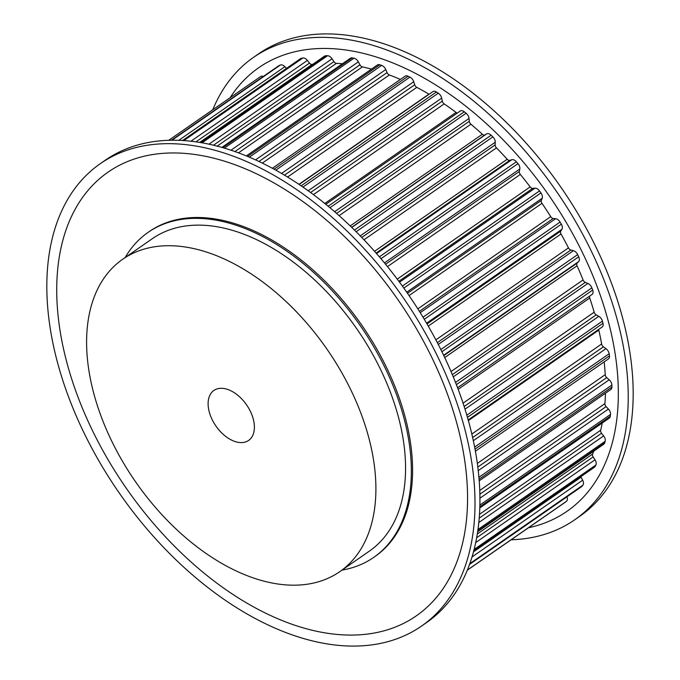<?xml version="1.0" encoding="UTF-8"?>
<svg xmlns="http://www.w3.org/2000/svg" width="680" height="680" viewBox="0 0 680 680"><rect width="100%" height="100%" fill="white"/><g stroke="black" fill="none" stroke-linecap="round" stroke-linejoin="round"><path stroke-width="1.02" d="M213.01 421.277A30.439 18.632 55.2 0 1 213.903 390.447A30.439 18.632 55.2 0 1 249.5 409.624A30.439 18.632 55.2 0 1 248.6 440.453A30.439 18.632 55.2 0 1 213.01 421.277M511.139 539.784A281.52 172.346 -124.8 0 0 574.625 519.86L579.572 516.426A281.52 172.346 -124.8 0 0 587.86 231.225A281.52 172.346 -124.8 0 0 258.604 53.822L253.666 57.256A281.52 172.346 -124.8 0 0 212.772 109.744M574.625 519.86A281.52 172.346 -124.8 0 0 582.913 234.659A281.52 172.346 -124.8 0 0 253.666 57.256M528.471 527.765A270.113 165.359 -124.8 0 0 574.838 237.702A270.113 165.359 -124.8 0 0 230.095 97.724M339.685 571.736L369.342 551.157A190.221 116.45 -124.8 0 0 374.944 358.453A190.221 116.45 -124.8 0 0 152.473 238.587L122.817 259.165A190.221 116.45 -124.8 0 0 117.215 451.868A190.221 116.45 -124.8 0 0 339.685 571.736A190.221 116.45 -124.8 0 0 345.287 379.032A190.221 116.45 -124.8 0 0 122.817 259.165M92.14 448.774A281.52 172.346 55.2 0 1 100.428 163.574A281.52 172.346 55.2 0 1 429.683 340.977A281.52 172.346 55.2 0 1 421.396 626.178A281.52 172.346 55.2 0 1 92.14 448.774M100.428 163.574L105.374 160.14A281.52 172.346 55.2 0 1 434.622 337.543A281.52 172.346 55.2 0 1 426.334 622.744L421.396 626.178M424.074 342.303A270.113 165.359 55.2 0 1 388.425 629.519A270.113 165.359 55.2 0 1 100.215 445.731A270.113 165.359 55.2 0 1 135.873 158.517A270.113 165.359 55.2 0 1 424.074 342.303M125.145 257.55A197.829 121.108 55.2 0 1 148.138 232.339A197.829 121.108 55.2 0 1 379.508 357A197.829 121.108 55.2 0 1 373.685 557.413A197.829 121.108 55.2 0 1 342.014 570.12M148.138 232.339L149.379 231.48A197.829 121.108 55.2 0 1 380.74 356.142A197.829 121.108 55.2 0 1 374.918 556.554L373.685 557.413M459.977 111.222A5.329 3.264 55.2 0 1 460.215 111.035A5.329 3.264 55.2 0 1 464.296 111.792A261.774 160.259 55.2 0 1 466.106 113.237A5.329 3.264 55.2 0 1 469.055 118.439L469.31 121.303A3.043 1.861 -124.8 0 0 470.917 124.21A253.41 155.133 55.2 0 1 482.341 134.249A3.043 1.861 -124.8 0 0 484.831 134.938L486.65 133.883A5.329 3.264 55.2 0 1 491.138 135.218A261.774 160.259 55.2 0 1 492.856 136.875A5.329 3.264 55.2 0 1 495.278 142.214L495.159 144.908A3.043 1.861 -124.8 0 0 496.468 147.883A253.41 155.133 55.2 0 1 507.212 159.248A3.043 1.861 -124.8 0 0 509.754 160.344L511.81 159.715A5.329 3.264 55.2 0 1 516.384 161.772A261.774 160.259 55.2 0 1 517.981 163.625A5.329 3.264 55.2 0 1 519.817 168.988L519.341 171.453A3.043 1.861 -124.8 0 0 520.319 174.437A253.41 155.133 55.2 0 1 530.162 186.906A3.043 1.861 -124.8 0 0 532.703 188.385L534.965 188.181A5.329 3.264 55.2 0 1 539.52 190.927A261.774 160.259 55.2 0 1 540.965 192.924A5.329 3.264 55.2 0 1 542.189 198.22L541.348 200.396A3.043 1.861 -124.8 0 0 541.986 203.328A253.41 155.133 55.2 0 1 550.723 216.648A3.043 1.861 -124.8 0 0 553.206 218.484L555.628 218.713A5.329 3.264 55.2 0 1 560.082 222.088A261.774 160.259 55.2 0 1 561.34 224.196A5.329 3.264 55.2 0 1 561.927 229.304L560.745 231.149A3.043 1.861 -124.8 0 0 561.025 233.979A253.41 155.133 55.2 0 1 568.471 247.869A3.043 1.861 -124.8 0 0 570.86 250.019L573.393 250.682A5.329 3.264 55.2 0 1 577.652 254.618A261.774 160.259 55.2 0 1 578.697 256.793A5.329 3.264 55.2 0 1 578.629 261.613L577.133 263.1A3.043 1.861 -124.8 0 0 577.048 265.752A253.41 155.133 55.2 0 1 583.066 279.939A3.043 1.861 -124.8 0 0 585.302 282.361L587.885 283.441A5.329 3.264 55.2 0 1 591.863 287.852A261.774 160.259 55.2 0 1 592.679 290.062A5.329 3.264 55.2 0 1 592.059 294.423A5.329 3.264 55.2 0 1 591.957 294.482L457.546 387.745L592.059 294.423M589.764 296.012A3.043 1.861 -124.8 0 0 589.73 298.01A253.41 155.133 55.2 0 1 594.192 312.197A3.043 1.861 -124.8 0 0 596.224 314.849L598.817 316.319A5.329 3.264 55.2 0 1 602.438 321.13A261.774 160.259 55.2 0 1 602.998 323.306A5.329 3.264 55.2 0 1 602.165 326.995L468.163 419.968M598.731 329.375A3.043 1.861 -124.8 0 0 598.817 330.089A253.41 155.133 55.2 0 1 601.621 343.995A3.043 1.861 -124.8 0 0 603.423 346.817L605.965 348.653A5.329 3.264 55.2 0 1 609.144 353.753A261.774 160.259 55.2 0 1 609.45 355.87A5.329 3.264 55.2 0 1 608.49 358.887L475.354 451.256M604.171 361.887A253.41 155.133 55.2 0 1 605.217 374.68A3.043 1.861 -124.8 0 0 606.738 377.613L609.187 379.78A5.329 3.264 55.2 0 1 611.864 385.067A261.774 160.259 55.2 0 1 611.898 387.073A5.329 3.264 55.2 0 1 610.887 389.462L479.154 480.862M605.472 393.219A253.41 155.133 55.2 0 1 604.894 403.631A3.043 1.861 -124.8 0 0 606.118 406.615L608.404 409.062A5.329 3.264 55.2 0 1 610.529 414.434A261.774 160.259 55.2 0 1 610.3 416.287A5.329 3.264 55.2 0 1 609.322 418.089L479.74 507.994M602.25 422.986A253.41 155.133 55.2 0 1 600.661 430.253A3.043 1.861 -124.8 0 0 601.553 433.236L603.653 435.914A5.329 3.264 55.2 0 1 605.174 441.26A261.774 160.259 55.2 0 1 604.682 442.927A5.329 3.264 55.2 0 1 603.814 444.176L477.589 531.751M593.878 451.069A253.41 155.133 55.2 0 1 592.611 454.01A3.043 1.861 -124.8 0 0 593.156 456.926L595.009 459.782A5.329 3.264 55.2 0 1 595.901 464.992A261.774 160.259 55.2 0 1 595.153 466.438A5.329 3.264 55.2 0 1 594.481 467.211L473.637 551.055M580.847 476.68A3.043 1.861 -124.8 0 0 581.086 477.198L582.658 480.182A5.329 3.264 55.2 0 1 582.904 485.146A261.774 160.259 55.2 0 1 581.927 486.344A5.329 3.264 55.2 0 1 581.519 486.71L469.463 564.46M566.916 496.842A5.329 3.264 55.2 0 1 566.448 501.321A261.774 160.259 55.2 0 1 565.25 502.239A5.329 3.264 55.2 0 1 565.19 502.29A5.329 3.264 55.2 0 1 565.123 502.333M171.505 140.156L278.639 65.824A5.329 3.264 55.2 0 1 278.953 65.645A261.774 160.259 55.2 0 1 280.347 65.025A5.329 3.264 55.2 0 1 284.886 66.7L286.493 68.383M260.635 76.542L168.861 140.216L260.567 76.585A5.329 3.264 55.2 0 1 260.635 76.542A5.329 3.264 55.2 0 1 263.304 76.457M182.665 140.42L300.492 58.667A5.329 3.264 55.2 0 1 301.257 58.344A261.774 160.259 55.2 0 1 302.821 58.021A5.329 3.264 55.2 0 1 307.394 60.409L309.51 63.07A3.043 1.861 -124.8 0 0 312.06 64.447A253.41 155.133 55.2 0 1 312.707 64.353M200.209 142.409L324.572 56.117A5.329 3.264 55.2 0 1 325.839 55.743A261.774 160.259 55.2 0 1 327.53 55.734A5.329 3.264 55.2 0 1 332.052 58.786L333.94 61.634A3.043 1.861 -124.8 0 0 336.447 63.367A253.41 155.133 55.2 0 1 342.388 63.784M221.977 147.331L350.396 58.233A5.329 3.264 55.2 0 1 352.197 57.902A261.774 160.259 55.2 0 1 353.982 58.208A5.329 3.264 55.2 0 1 358.351 61.854L359.966 64.829A3.043 1.861 -124.8 0 0 362.389 66.895A253.41 155.133 55.2 0 1 371.433 69.122M246.44 155.839L377.425 64.966A5.329 3.264 55.2 0 1 379.788 64.77A261.774 160.259 55.2 0 1 381.633 65.382A5.329 3.264 55.2 0 1 385.773 69.555L387.073 72.59A3.043 1.861 -124.8 0 0 389.359 74.953A253.41 155.133 55.2 0 1 400.401 79.441M272.468 168.206L405.11 76.168A5.329 3.264 55.2 0 1 408.051 76.211A261.774 160.259 55.2 0 1 409.921 77.121A5.329 3.264 55.2 0 1 413.738 81.736L414.715 84.779A3.043 1.861 -124.8 0 0 416.806 87.371A253.41 155.133 55.2 0 1 428.901 94.163A3.043 1.861 -124.8 0 0 429.105 94.265M299.192 184.399L432.897 91.638A5.329 3.264 55.2 0 1 436.415 91.996A261.774 160.259 55.2 0 1 438.277 93.185A5.329 3.264 55.2 0 1 441.685 98.141L442.315 101.124A3.043 1.861 -124.8 0 0 444.185 103.904A253.41 155.133 55.2 0 1 456.067 112.404A3.043 1.861 -124.8 0 0 457.402 112.982M591.863 287.852L455.506 382.466M587.885 283.441L453.237 376.865M585.302 282.361L452.31 374.629M583.066 279.939L451.01 371.56M577.048 265.752L444.712 357.57M577.133 263.1L443.785 355.615M578.629 261.613L443.623 355.283M578.697 256.793L441.898 351.713M592.679 290.062L456.356 384.642M577.652 254.618L440.827 349.546M602.438 321.13L466.803 415.233M598.817 316.319L464.967 409.19M596.224 314.849L464.117 406.512M594.192 312.197L463.029 403.197M589.73 298.01L458.133 389.317M602.998 323.306L467.423 417.375M609.144 353.753L474.589 447.108M605.965 348.653L473.28 440.716M603.423 346.817L472.6 437.58M601.621 343.995L471.792 434.07M598.817 330.089L468.341 420.614M609.45 355.87L474.971 449.165M611.864 385.067L478.864 477.343M609.187 379.78L478.193 470.662M606.738 377.613L477.768 467.092M605.217 374.68L477.292 463.437M611.898 387.073L479.026 479.264M610.529 414.434L479.817 505.129M608.404 409.062L479.867 498.244M606.118 406.615L479.808 494.25M604.894 403.631L479.697 490.492M610.3 416.287L479.774 506.855M605.174 441.26L477.904 529.558M603.653 435.914L478.745 522.58M601.553 433.236L479.154 518.16M600.661 430.253L479.425 514.369M604.682 442.927L477.7 531.029M595.901 464.992L474.028 549.55M595.009 459.782L475.643 542.606M593.156 456.926L476.587 537.795M592.611 454.01L477.233 534.063M595.153 466.438L473.739 550.681M582.904 485.146L469.752 563.66M582.658 480.182L471.945 556.996M581.086 477.198L473.408 551.905M581.927 486.344L469.506 564.34M566.448 501.321L467.279 570.129M565.25 502.239L467.228 570.248L565.19 502.29M278.953 65.645L171.564 140.156M280.347 65.025L172.066 140.148M301.257 58.344L182.937 140.437M284.886 66.7L178.891 140.242M302.821 58.021L183.94 140.496M325.839 55.743L200.787 142.502M312.06 64.447L199.793 142.341M309.51 63.07L196.078 141.772M307.394 60.409L191.046 141.143M327.53 55.734L202.138 142.74M352.197 57.902L222.912 147.594M336.447 63.367L217.285 146.047M333.94 61.634L213.596 145.129M332.052 58.786L209.091 144.101M353.982 58.208L224.485 148.053M379.788 64.77L247.741 156.383M362.389 66.895L238.603 152.779M359.966 64.829L235.05 151.495M358.351 61.854L231.106 150.144M381.633 65.382L249.45 157.097M408.051 76.211L274.15 169.116M389.359 74.953L262.412 163.03M387.073 72.59L259.063 161.415M385.773 69.555L255.654 159.834M409.921 77.121L275.927 170.094M436.415 91.996L301.231 185.784M428.901 94.163L299.013 184.28M416.806 87.371L287.666 176.97M414.715 84.779L284.554 175.083M413.738 81.736L281.664 173.374M438.277 93.185L303.025 187.017M464.296 111.792L328.236 206.193M456.067 112.404L324.861 203.43M444.185 103.904L313.497 194.573M442.315 101.124L310.658 192.465M441.685 98.141L308.252 190.714M466.106 113.237L330.004 207.663M491.138 135.218L354.501 230.019M486.65 133.883L351.849 227.417M484.831 134.938L351.721 227.29M482.341 134.249L350.268 225.887M470.917 124.21L339.175 215.611M469.31 121.303L336.634 213.358M469.055 118.439L334.688 211.667M492.856 136.875L356.192 231.701M516.384 161.772L379.406 256.81M511.81 159.715L376.584 253.547M509.754 160.344L376.15 253.045M507.212 159.248L374.587 251.269M496.468 147.883L364.046 239.759M495.159 144.908L361.811 237.422M495.278 142.214L360.298 235.867M517.981 163.625L380.987 258.672M539.52 190.927L402.399 286.059M534.965 188.181L399.543 282.149M532.703 188.385L398.871 281.24M530.162 186.906L397.273 279.106M520.319 174.437L387.515 266.577M519.341 171.453L385.611 264.231M519.817 168.988L384.498 262.879M540.965 192.924L403.844 288.065M560.082 222.088L423.011 317.186M555.628 218.713L420.24 312.655M553.206 218.484L419.399 311.321M550.723 216.648L417.843 308.839M541.986 203.328L409.071 295.553M541.348 200.396L407.499 293.267M542.189 198.22L406.75 292.188M561.34 224.196L424.277 319.294M573.393 250.682L438.252 344.454M570.86 250.019L437.325 342.669M568.471 247.869L435.863 339.873M561.025 233.979L428.264 326.094M560.745 231.149L427.023 323.935M561.927 229.304L426.589 323.204M460.215 111.035L325.873 204.246"/></g></svg>
